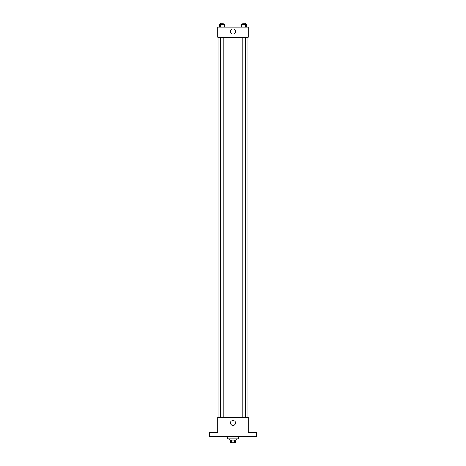 <?xml version="1.0" encoding="UTF-8"?>
<svg xmlns="http://www.w3.org/2000/svg" width="466" height="466" viewBox="0 0 466 466"><rect width="100%" height="100%" fill="white"/><g stroke="black" fill="none" stroke-linecap="round" stroke-linejoin="round"><path stroke-width="0.7" d="M234.637 440.149L234.637 442.7L230.449 442.7L230.449 440.149M234.637 442.7L235.551 442.7L235.551 440.149M236.186 438.873L236.186 440.149L229.814 440.149L229.814 438.873M231.363 440.149L231.363 442.7M227.262 436.327L227.262 438.873L238.738 438.873L238.738 436.327M256.585 436.327L209.415 436.327L209.415 432.5L217.704 432.5L217.704 417.204L248.296 417.204L248.296 432.5L256.585 432.5L256.585 436.327M235.551 422.942A2.551 2.551 0 0 1 231.724 425.149A2.551 2.551 0 0 1 231.724 420.734A2.551 2.551 0 0 1 235.551 422.942M247.021 37.321L247.021 417.204M242.734 417.204L242.734 37.321M223.266 37.321L223.266 417.204M248.296 37.321L217.704 37.321L217.704 27.127L248.296 27.127L248.296 37.321M235.551 31.583A2.551 2.551 0 0 1 231.724 33.797A2.551 2.551 0 0 1 231.724 29.375A2.551 2.551 0 0 1 235.551 31.583M246.741 27.127L246.741 24.576L241.592 24.576L241.592 27.127M245.454 24.576L245.454 27.127M242.879 24.576L242.879 27.127M242.734 24.576L242.734 23.3L245.599 23.3L245.599 24.576M224.408 27.127L224.408 24.576L219.259 24.576L219.259 27.127M223.121 24.576L223.121 27.127M220.546 24.576L220.546 27.127M220.401 24.576L220.401 23.3L223.266 23.3L223.266 24.576M218.979 37.321L218.979 417.204M245.599 417.204L245.599 37.321M220.401 37.321L220.401 417.204"/></g></svg>
